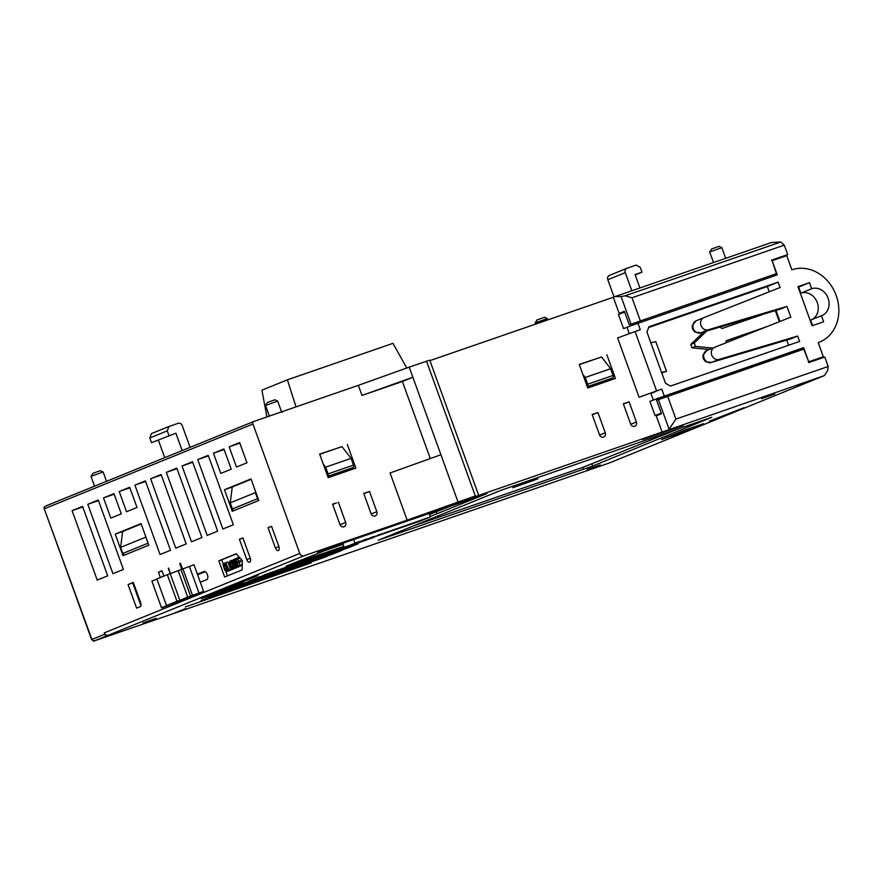 <?xml version="1.0" encoding="UTF-8"?>
<svg xmlns="http://www.w3.org/2000/svg" width="883" height="883" viewBox="0 0 883 883"><rect width="100%" height="100%" fill="white"/><g stroke="black" fill="none" stroke-linecap="round" stroke-linejoin="round"><path stroke-width="1.32" d="M265.529 405.463L267.406 402.438L274.911 399.778L277.659 401.07L265.529 405.463L269.37 416.081M90.993 476.379L92.87 473.354L100.375 470.694L103.134 471.986L90.993 476.379L94.536 486.169M535.164 322.935L537.041 319.922L544.546 317.262L547.294 318.542L535.164 322.935L535.595 324.116M709.7 252.019L711.577 249.006L719.082 246.346L721.83 247.626L709.7 252.019L713.508 262.538M197.384 574.171L203.841 571.555A4.305 2.263 70.9 0 1 203.896 571.522A4.305 2.263 70.9 0 1 207.406 574.745A4.305 2.263 70.9 0 1 206.765 579.634L200.309 582.261L193.973 564.734L170.209 573.685L168.212 568.244M808.596 362.505L823.331 356.754L818.21 342.604A38.72 32.947 67.9 0 0 819.612 342.074A38.72 32.947 67.9 0 0 836.179 295.441A38.72 32.947 67.9 0 0 791.863 269.812L786.731 255.651L772.139 260.695L777.261 274.856L631.908 325.43L631.411 324.061M600.241 464.911L587.096 469.568L600.241 464.911M774.766 394.006L761.632 398.652L774.766 394.006M156.07 618.354L142.936 623.012L156.07 618.354M330.595 547.438L317.461 552.096L330.595 547.438M811.654 319.679A14.338 12.196 -112.1 0 0 817.283 302.637A14.338 12.196 -112.1 0 0 800.87 293.134L811.687 288.741A14.338 12.196 -112.1 0 1 828.111 298.233A14.338 12.196 -112.1 0 1 821.974 315.507A14.338 12.196 -112.1 0 1 821.455 315.706L823.651 321.765L812.106 325.75L797.956 286.655L809.49 282.67L811.687 288.741M666.533 371.29L655.793 341.633L650.837 342.792L646.941 332.008L648.939 326.765L778.144 282.13L780.097 287.516L703.828 317.659A6.457 5.486 67.9 0 0 703.784 317.681A6.457 5.486 67.9 0 0 701.025 325.452A6.457 5.486 67.9 0 0 708.221 329.789L786.93 306.39L790.837 317.174L714.568 347.317A6.457 5.486 67.9 0 0 714.524 347.339A6.457 5.486 67.9 0 0 711.764 355.109A6.457 5.486 67.9 0 0 718.95 359.447L797.669 336.048L799.623 341.445L670.407 386.081L665.484 383.233L661.577 372.449L666.533 371.29L661.742 372.902M512.824 487.736L537.846 478.873L512.824 487.736M385.959 532.758L391.511 530.716L385.959 532.758M378.63 535.286L384.182 533.244L378.63 535.286M390.385 530.959L395.948 528.906L390.385 530.959M383.067 533.487L388.619 531.445L383.067 533.487M397.714 528.431L403.277 526.378L397.714 528.431M393.288 530.23L398.84 528.177L393.288 530.23M400.606 527.692L406.169 525.65L400.606 527.692M405.043 525.893L410.595 523.851L405.043 525.893M412.372 523.365L417.924 521.323L412.372 523.365M407.935 525.164L413.487 523.122L407.935 525.164M415.264 522.637L420.816 520.584L415.264 522.637M419.69 520.838L425.253 518.785L419.69 520.838M377.836 535.164L381.29 533.972L377.836 535.164M373.399 536.963L376.864 535.771L373.399 536.963M366.07 539.502L369.536 538.299L366.07 539.502M370.507 537.703L373.973 536.5L370.507 537.703M363.178 540.23L366.644 539.038L363.178 540.23M358.752 542.03L362.207 540.837L358.752 542.03M351.423 544.557L354.889 543.365L351.423 544.557M355.86 542.758L359.315 541.566L355.86 542.758M419.745 521.213L344.182 547.317L430.396 516.886L419.745 521.213M430.396 516.886L429.149 513.442M354.834 542.99L353.586 539.546M343.973 546.743L263.918 575.043L344.182 547.317L342.736 543.31M178.068 570.495L187.704 597.118L203.609 591.356L200.309 582.261M233.311 566.853L231.743 562.449M232.13 568.023L230.033 563.343L230.849 561.831L233.289 566.566L233.035 567.857L232.13 568.023L233.178 567.659M231.799 567.758L233.311 567.239M231.467 567.305L233.2 566.709M231.147 566.643L232.88 566.047M230.22 564.06L231.953 563.464M230.033 563.343L231.765 562.747M229.988 562.769L231.578 562.228M230.077 562.339L231.258 561.93M230.297 562.052L230.916 561.842M180.441 563.321L179.735 563.564L180.43 563.277L182.461 568.884M190.596 596.124L180.949 569.502M161.324 571.224L158.432 572.217L161.931 570.793L163.852 576.102M227.35 568.972L227.119 571.433L226.081 571.665L224.757 570.23L223.09 565.175L224.194 563.354L225.916 565.021L224.569 564.38L223.642 565.352L225.121 569.888L226.125 570.661L227.924 568.784M225.728 562.725L228.708 569.612L230.794 568.762L231.169 569.789L228.653 570.815L225.728 562.725M229.922 561.025L231.291 561.058L232.593 563.1L233.874 567.316L232.847 569.116L230.728 566.809L229.448 562.592L229.922 561.025M234.79 561.213L234.061 560.528L233.41 561.378L233.907 562.758L235.75 563.199L236.666 564.403L237.063 566.809L236.059 567.813L234.271 565.97L236.247 566.544L236.313 564.745L234.15 563.851L232.869 561.213L233.62 559.524L234.79 561.213L236.004 560.793M240.364 564.877L240.739 565.904L238.222 566.93L235.297 558.84L237.803 557.824L238.178 558.851L236.092 559.701L236.898 561.941L238.708 561.202L239.083 562.239L237.273 562.968L238.267 565.727L242.218 564.612M270.926 526.687L268.046 527.681L271.534 526.268L278.851 546.489A3.587 1.887 70.9 0 1 278.277 550.584A3.587 1.887 70.9 0 1 275.364 547.901L268.046 527.681M353.167 467.571A2.152 1.126 -109.1 0 0 353.487 465.131L351.048 458.387L325.661 467.151L328.101 473.895A2.152 1.126 70.9 0 1 327.792 476.345L353.167 467.571L327.748 476.5M334.845 503.564L332.67 504.436M433.696 511.864L429.237 513.674M342.88 543.707L331.765 547.548M639.093 397.262L661.753 389.072L639.093 397.262L617.614 337.946L635.087 331.544L656.566 390.86M637.846 323.012L640.285 329.756L635.087 331.544M700.97 332.759L694.778 332.019L692.493 328.951L692.184 325.65L696.113 320.805A6.457 5.486 67.9 0 0 693.343 328.575A6.457 5.486 67.9 0 0 700.97 332.759L701.455 332.56M711.698 362.416L705.517 361.677L703.232 358.608L702.923 355.308L706.841 350.463A6.457 5.486 67.9 0 0 704.082 358.233A6.457 5.486 67.9 0 0 711.698 362.416L712.195 362.218M612.747 377.902A2.152 1.126 -109.1 0 0 613.067 375.452L610.628 368.719L585.241 377.483L587.681 384.226A2.152 1.126 70.9 0 1 587.372 386.666L612.747 377.902L587.327 386.831M597.934 412.527L605.252 432.747A3.587 3.046 -112.1 0 1 599.48 434.745L592.162 414.524L597.934 412.527L594.425 413.884M809.49 282.67L798.166 287.24M800.87 293.134L798.673 287.074M821.455 315.706L810.627 320.099L812.614 325.573M128.068 584.557L136.611 608.144L140.099 606.731A3.587 1.887 70.9 0 0 140.629 602.648L133.3 582.427L128.068 584.557L133.377 582.614M170.529 573.553L168.565 568.1M179.735 563.564L181.755 569.171M203.609 591.356L161.81 607.857L164.415 606.764L161.523 607.758L151.887 581.135L156.909 579.093M167.328 574.678L170.209 573.685L179.856 600.308L176.964 601.312L167.328 574.678L156.854 578.939L166.501 605.561L169.381 604.568L161.523 607.758M148.443 544.06A2.152 1.832 67.9 0 1 147.947 543.233L145.805 536.754M158.432 572.217L160.353 577.515M145.75 537.162L120.618 547.383L122.814 553.442A2.152 1.832 -112.1 0 0 124.801 554.954M228.233 569.645L227.593 569.866M228.487 570.352L227.56 570.672M228.62 570.705L227.406 571.124M228.973 570.705L227.119 571.433M228.852 570.837L226.489 571.698M225.761 562.813L224.194 563.354M225.816 562.968L224.602 563.376M225.938 563.288L225.01 563.608M226.18 563.961L225.54 564.182M224.646 564.392L223.94 564.634M224.977 564.491L223.719 564.921M225.286 564.778L223.642 565.352M225.386 564.977L223.686 565.926M225.419 565.33L225.595 566.047L223.863 566.643M225.595 566.047L226.534 568.63L224.801 569.226M226.534 568.63L226.854 569.281L225.121 569.888M227.03 569.8L225.441 570.341M226.887 570.219L225.783 570.606M230.397 568.917L227.88 561.963L226.147 562.559M231.666 568.464L230.794 568.762M232.869 569.105L231.169 569.789M232.902 569.193L228.653 570.815M230.893 560.826L232.207 560.197L230.474 560.793M232.891 560.506L231.291 561.058M232.88 561.268L231.821 561.632M233.068 561.974L232.207 562.261M233.399 562.824L232.593 563.1M234.911 564.127L235.253 565.076L233.52 565.683M234.448 566.334L233.763 566.566M234.834 566.985L233.874 567.316M235.375 567.581L233.852 568.111M235.518 567.692L233.697 568.575M235.419 567.979L233.41 568.884M235.132 568.288L232.847 569.116M234.37 560.65L233.498 560.948M234.635 560.959L233.41 561.378M235.209 561.069L233.531 561.93M235.264 561.334L233.653 562.272M235.386 561.676L233.907 562.758M235.64 562.162L234.249 563.023M236.567 562.372L234.933 562.935M236.622 562.526L235.342 562.968M236.743 562.846L235.75 563.199M236.986 563.52L236.28 563.773M237.24 564.204L236.666 564.403M237.549 565.065L236.975 565.263M237.803 565.76L237.086 566.003M238.057 566.467L237.063 566.809M238.189 566.82L236.898 567.272M238.476 566.842L236.622 567.581M238.344 566.985L236.059 567.813M236.501 565.363L234.69 565.793M236.534 565.738L234.944 566.29M236.39 566.356L235.342 566.72M235.331 558.928L233.62 559.524M235.386 559.082L234.028 559.546M235.562 559.59L234.492 559.954M235.805 560.264L234.955 560.562M235.993 560.771L235.209 561.047M238.222 566.93L240.739 565.904M239.381 557.272L237.803 557.824M239.679 557.615L239.911 558.255L238.178 558.851M239.911 558.255L236.092 559.701M237.814 559.105L238.598 561.246M239.083 562.239L240.816 561.632L240.441 560.606L238.708 561.202M240.816 561.632L237.273 562.968M239.006 562.372L239.966 565.032M258.609 499.977A2.152 1.832 -112.1 0 1 257.549 498.696L255.353 492.637L230.22 502.846L232.417 508.906A2.152 1.832 -112.1 0 0 234.414 510.418M320.948 551.941L343.09 544.292M429.502 514.425L451.29 505.793M683.232 425.562L642.857 439.502L683.111 425.242M446.732 507.261L406.346 521.202L446.61 506.941M413.112 526.003L582.67 467.438L679.513 428.432M798.055 351.103L797.68 350.054L658.254 398.222L803.618 347.648L808.74 361.798L803.751 349.138L656.61 400.286L661.499 413.763L656.257 415.893L662.118 432.063L824.269 375.628L608.895 463.134A2.152 1.126 -109.1 0 0 608.895 463.134L174.536 613.188A2.152 1.126 70.9 0 1 174.503 613.199A2.152 1.126 70.9 0 1 174.194 613.221M797.68 350.054L803.618 347.648M661.577 372.449L650.837 342.792M596.191 413.244L592.25 414.767M624.513 311.6L619.171 313.443L624.402 311.313L629.292 324.789L776.422 273.642L772.139 260.695M629.292 324.789L776.422 273.642M771.212 276.942L770.837 275.893M205.176 571.709L197.593 574.745M187.704 597.118L179.856 600.308M176.964 601.312L166.501 605.561M239.414 539.314L242.913 537.89L250.231 558.111A3.587 1.887 70.9 0 1 249.657 562.206A3.587 1.887 70.9 0 1 246.743 559.535L239.414 539.314L242.98 538.078M141.181 523.983L122.66 531.511L120.618 547.383M236.357 553.873L221.666 559.844L223.211 564.116M225.916 571.566L227.472 575.871M255.518 491.412L255.353 492.637M251.136 479.303L232.262 486.974L230.22 502.846M631.831 290.761L625.274 272.648A3.587 3.046 -112.1 0 1 626.941 268.277L636.168 265.088L640.274 267.461L641.985 272.185L635.197 274.944M151.523 442.67L175.894 433.189L151.523 442.67L149.812 437.957L167.262 430.871L168.973 435.584M167.262 430.871L168.929 426.5L151.479 433.586L149.812 437.957M338.355 502.206L345.672 522.427A3.587 3.046 -112.1 0 1 339.9 524.414L332.582 504.193L336.611 502.913M351.147 469.723L350.728 468.564M319.712 454.304L341.975 446.61L351.048 458.387M325.661 467.151L323.211 463.972M363.73 493.431L369.502 491.445L376.82 511.665A3.587 3.046 -112.1 0 1 371.059 513.652L363.73 493.431M363.84 493.74L369.502 491.445M771.786 260.838L771.543 260.165L787.702 254.58L784.281 245.143L631.996 297.759L640.296 320.672M631.036 324.083L621.08 296.589L615.142 296.522L613.321 297.262L619.171 313.443M631.996 297.759L625.098 295.794L621.08 296.589M174.536 613.188L185.717 608.53L172.803 613.784L94.349 640.881A2.152 1.126 70.9 0 1 94.315 640.892A2.152 1.126 70.9 0 1 94.249 640.915M172.858 613.762L94.315 640.892C93.664 640.076 95.971 642.658 91.6 639.59L91.887 639.458A2.152 1.832 67.9 0 0 94.349 640.881L303.895 555.815A3.587 3.046 -112.1 0 1 299.79 553.442L252.946 424.028A2.152 1.832 -112.1 0 1 253.94 421.412L358.355 385.341L362.008 395.452L412.858 377.251L440.926 454.756L390.065 472.968L407.151 520.142L475.308 495.959L459.061 502.206L662.118 432.063M658.365 399.569L669.093 429.226L675.914 419.083L828.199 366.467L827.68 370.551L824.402 375.573L609.027 463.089A3.587 3.046 -112.1 0 1 608.895 463.134L609.027 463.089A3.587 3.046 -112.1 0 0 609.149 463.034M680.804 431.71L681.179 432.747L703.519 423.674L683.906 430.44L661.566 439.524L681.179 432.747M311.213 562.846L185.375 606.952L311.213 562.846M326.92 556.467L211.556 596.312L201.081 600.572L326.92 556.467M227.262 589.932L216.788 594.193L332.163 554.336L342.637 550.076L227.262 589.932M242.968 583.553L232.494 587.802L347.869 547.957L358.343 543.696L242.968 583.553M258.675 577.173L248.211 581.422L374.05 537.317L258.675 577.173M430.231 516.445L486.886 493.597L345.187 542.438L286.081 566.158L343.818 546.312M743.983 407.714L709.457 421.136L743.983 407.714M233.565 585.528L257.991 575.606L223.465 589.016L233.565 585.528L233.366 584.999M220.86 591.765L243.2 582.692L223.587 589.458L201.247 598.542L220.86 591.765L220.474 590.727M711.853 417.262L500.694 490.418L378.255 540.219L592.659 466.047L711.853 417.262M667.614 396.158L675.914 419.083M808.386 361.942L808.629 362.615L824.788 357.03L828.199 366.467M658.707 399.447L658.254 398.222L649.91 401.401L655.031 415.551L661.279 413.178M708.221 329.789L701.234 332.626L779.954 309.227L786.93 306.39M718.95 359.447L711.974 362.284L790.682 338.884L797.669 336.048M664.193 395.805L661.753 389.072M823.331 356.754L808.74 361.798M623.564 328.608L631.908 325.43L623.564 328.608L618.431 314.447L624.678 312.074M712.647 348.101L695.462 346.401L694.237 343.034L706.665 331.015M766.632 326.743L726.466 340.617L725.572 342.968M775.307 310.606L779.336 321.721M719.733 327.129L722.073 328.487L764.667 313.774M610.727 380.054L610.308 378.895M579.292 364.624L601.555 356.942L610.628 368.719M585.241 377.483L582.791 374.304M623.31 403.763L629.082 401.776L636.4 421.997A3.587 3.046 -112.1 0 1 630.639 423.983L623.31 403.763M623.42 404.072L629.082 401.776M253.785 421.467L45.552 506.08A2.152 1.832 67.9 0 0 45.475 506.114C44.15 507.008 43.742 507.924 44.26 508.84L91.887 639.458L104.801 634.215A2.152 1.832 67.9 0 0 107.262 635.639M104.801 634.215L104.315 632.868A3.587 3.046 67.9 0 0 108.421 635.241M231.247 469.182L220.783 473.431L213.454 453.211L223.929 448.961L231.247 469.182M224.139 449.524L213.454 453.211M246.953 462.802L236.489 467.052L229.172 446.831L239.635 442.582L246.953 462.802M239.845 443.145L229.172 446.831M123.024 555.683L115.209 534.116L141.048 523.619L148.852 545.186L123.024 555.683M122.66 531.544L115.209 534.116M232.273 511.29L224.47 489.723L251.004 478.939L258.807 500.506L232.273 511.29M232.262 487.03L224.47 489.723M121.291 513.862L110.828 518.111L103.499 497.891L113.973 493.641L121.291 513.862M114.183 494.204L103.499 497.891M233.355 524.767L222.88 529.016L197.748 459.601L208.222 455.341L233.355 524.767M208.432 455.904L197.748 459.601M217.648 531.147L207.174 535.407L182.041 465.981L192.516 461.721L217.648 531.147M192.715 462.295L182.041 465.981M201.942 537.526L191.468 541.787L166.335 472.361L176.81 468.111L201.942 537.526M177.008 468.674L166.335 472.361M186.225 543.917L175.761 548.166L150.629 478.741L161.103 474.491L186.225 543.917M161.302 475.054L150.629 478.741M170.518 550.297L160.055 554.546L134.922 485.131L145.386 480.871L170.518 550.297M145.596 481.434L134.922 485.131M137.008 507.471L126.534 511.732L119.216 491.511L129.68 487.25L137.008 507.471M129.889 487.824L119.216 491.511M107.693 575.826L97.218 580.076L72.086 510.661L82.56 506.401L107.693 575.826M82.77 506.963L72.086 510.661M123.399 569.447L112.925 573.696L87.792 504.27L98.267 500.021L123.399 569.447M98.477 500.584L87.792 504.27M218.785 560.837L236.236 553.751L242.306 560.562L242.097 569.921L224.635 577.018L218.785 560.837L221.666 559.844M639.91 287.968L635.065 274.569L641.985 272.185M190.099 447.35L182.262 425.683A3.587 3.046 -112.1 0 0 178.156 423.31L168.929 426.5M347.317 444.502L355.86 468.1L328.167 477.659L319.635 454.072L342.019 446.666M430.286 458.564L402.394 381.5L412.858 377.251L409.204 367.14L429.756 360.132L478.553 494.944M402.394 381.5L362.008 395.452M440.926 454.756L458.001 501.941M787.702 254.58L771.753 260.728M303.895 555.815L407.151 520.142M661.356 413.376L655.031 415.551M655.815 391.478L650.937 393.465L653.332 400.098M778.144 282.13L767.327 286.522L648.641 327.527M788.585 345.253L786.709 340.065M779.976 321.467L775.969 310.408M769.236 291.809L767.327 286.522M629.292 333.675L627.018 327.405M762.371 328.432L726.378 340.86M709.159 349.513L691.974 347.814L695.462 346.401M691.974 347.814L690.749 344.447L694.237 343.034M690.749 344.447L703.74 331.887M606.897 354.834L615.44 378.432L587.747 387.99L579.215 364.403L601.599 356.986M615.142 296.522L771.466 242.516L780.793 242.008L784.281 245.143M780.793 242.008L625.098 295.794M626.687 268.388L609.491 275.375A3.587 3.046 67.9 0 0 607.824 279.734L614.06 296.964M182.185 450.562L175.894 433.189M158.443 440.286L164.724 457.659M406.754 368.012L392.957 343.355L287.394 379.822L261.92 390.176L266.92 416.919M358.355 385.341L409.204 367.14M429.933 360.617L613.321 297.262M296.015 406.875L287.394 379.822M272.45 415.021L281.567 411.853L277.659 401.07M707.581 350.154L714.479 347.35M696.853 320.496L703.751 317.692M198.995 592.957L189.348 566.334M192.505 595.341L182.869 568.718M328.101 473.895L353.487 465.131M587.681 384.226L613.067 375.452M147.947 543.233L122.814 553.442M257.549 498.696L232.417 508.906M140.916 605.561L132.693 582.846M250.297 558.299L246.743 559.535M275.364 547.901L278.918 546.676M340.021 524.723L345.672 522.427M376.82 511.665L371.18 513.961M436.301 511.875L437.041 513.895M583.398 469.458L582.67 467.438M592.659 466.047L591.93 464.028M599.601 435.043L605.252 432.747M636.4 421.997L630.76 424.281M608.84 463.156A2.152 1.126 -109.1 0 0 608.862 463.145L174.503 613.199M104.315 632.868L299.79 553.442M475.308 495.959L426.511 361.158M253.863 421.434L45.475 506.114A2.152 1.832 67.9 0 0 44.547 508.696L252.946 424.028M625.274 272.648L607.824 279.734M818.221 342.637L819.612 342.074M706.841 350.463L714.524 347.339M696.113 320.805L703.784 317.681M185.75 608.519L172.825 613.773M44.26 508.84L91.6 639.59M609.358 275.419L626.809 268.333M725.705 258.333L721.83 247.637M547.791 319.9L547.305 318.553M106.512 481.312L103.134 471.986M281.567 411.853L282.295 412.317"/></g></svg>
